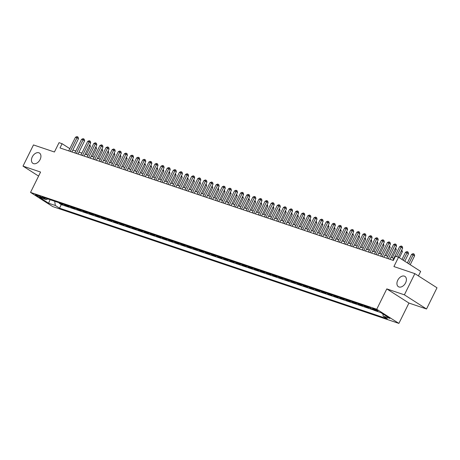 <?xml version="1.0" encoding="UTF-8"?>
<svg xmlns="http://www.w3.org/2000/svg" width="460" height="460" viewBox="0 0 460 460"><rect width="100%" height="100%" fill="white"/><g stroke="black" fill="none" stroke-linecap="round" stroke-linejoin="round"><path stroke-width="0.69" d="M397.756 280.232A6.095 4.065 122.6 0 1 404.955 276.414A6.095 4.065 122.6 0 1 405.582 282.871A6.095 4.065 122.6 0 1 398.383 286.689A6.095 4.065 122.6 0 1 397.756 280.232M32.275 156.889A6.095 4.065 122.6 0 1 39.474 153.071A6.095 4.065 122.6 0 1 40.106 159.534A6.095 4.065 122.6 0 1 32.907 163.346A6.095 4.065 122.6 0 1 32.275 156.889M373.342 308.551A3.047 0.374 -153.7 0 0 372.525 308.424A3.047 0.374 -153.7 0 0 374.124 309.597A3.047 0.374 -153.7 0 0 377.171 311A3.047 0.374 -153.7 0 0 377.993 311.127A3.047 0.374 -153.7 0 0 376.395 309.948A3.047 0.374 -153.7 0 0 373.342 308.551M418.428 275.919L420.659 271.4L398.521 257.243L395.462 256.208L393.363 260.446L59.995 147.947L62.094 143.704L59.035 142.675L54.424 152.001L33.476 144.929L23 166.123L38.594 176.094M426.523 308.988L437 287.793L414.857 273.637L404.386 294.831L386.797 288.897L376.74 309.247L398.883 323.403L408.94 303.054L426.523 308.988L404.386 294.831M376.74 309.247L30.527 192.406L52.67 206.563L398.883 323.403M61.226 203.469L62.939 204.568L59.265 203.326L59.484 202.883M63.675 204.297L65.383 205.39L65.602 204.947M65.383 205.39L69.052 206.632L67.344 205.534M73.462 207.598L75.17 208.696L71.501 207.454L71.72 207.011M79.58 209.662L81.288 210.761L77.619 209.518L77.838 209.076M85.692 211.726L87.406 212.825L83.731 211.583L83.956 211.14M91.81 213.791L93.524 214.889L89.849 213.647L90.068 213.204M97.928 215.855L99.636 216.953L95.968 215.711L96.186 215.268M104.046 217.919L105.754 219.017L102.085 217.775L102.304 217.333M110.164 219.983L111.872 221.082L108.203 219.84L108.422 219.397M116.276 222.048L117.99 223.146L114.316 221.904L114.54 221.461M122.394 224.112L124.108 225.21L120.434 223.968L120.652 223.525M128.512 226.176L130.22 227.274L126.552 226.032L126.77 225.59M134.63 228.24L136.338 229.339L132.67 228.097L132.888 227.654M140.748 230.305L142.456 231.403L138.788 230.161L139.006 229.718M146.861 232.369L148.574 233.467L144.9 232.225L145.118 231.782M152.979 234.433L154.692 235.531L151.018 234.289L151.236 233.847M159.097 236.498L160.804 237.596L157.136 236.354L157.355 235.911M165.215 238.562L166.922 239.66L163.254 238.418L163.472 237.975M171.327 240.626L173.04 241.724L169.372 240.482L169.59 240.039M177.445 242.69L179.158 243.788L175.484 242.546L175.703 242.104M183.563 244.755L185.271 245.853L181.602 244.611L181.821 244.168M189.681 246.819L191.389 247.917L187.72 246.675L187.939 246.232M195.799 248.883L197.507 249.981L193.838 248.739L194.057 248.296M201.911 250.947L203.625 252.045L199.956 250.803L200.175 250.361M208.029 253.011L209.743 254.11L206.068 252.868L206.287 252.425M214.147 255.076L215.855 256.174L212.186 254.932L212.405 254.489M220.265 257.14L221.973 258.238L218.304 256.996L218.523 256.553M226.383 259.204L228.091 260.302L224.422 259.06L224.641 258.618M232.495 261.268L234.209 262.367L230.54 261.125L230.759 260.682M238.613 263.333L240.327 264.431L236.653 263.189L236.871 262.746M244.731 265.397L246.439 266.495L242.771 265.253L242.989 264.81M250.849 267.461L252.557 268.559L248.889 267.317L249.107 266.875M256.967 269.525L258.675 270.624L255.007 269.382L255.225 268.939M263.08 271.59L264.793 272.688L261.125 271.446L261.343 271.003M269.198 273.654L270.911 274.752L267.237 273.51L267.455 273.067M275.316 275.718L277.023 276.816L273.355 275.575L273.573 275.132M281.434 277.782L283.142 278.881L279.473 277.639L279.691 277.196M287.552 279.847L289.26 280.945L285.591 279.703L285.809 279.26M293.664 281.917L295.377 283.009L291.709 281.767L291.927 281.325M299.782 283.981L301.495 285.073L297.821 283.832L298.04 283.389M305.9 286.045L307.608 287.138L303.939 285.896L304.158 285.453M312.018 288.109L313.726 289.202L310.057 287.96L310.276 287.517M318.136 290.174L319.844 291.266L316.175 290.024L316.394 289.582M324.248 292.238L325.962 293.33L322.293 292.089L322.512 291.646M330.366 294.302L332.08 295.395L328.405 294.153L328.624 293.71M336.484 296.366L338.192 297.459L334.523 296.217L334.742 295.774M342.602 298.431L344.31 299.523L340.641 298.281L340.86 297.839M348.72 300.495L350.428 301.587L346.759 300.346L346.978 299.903M354.832 302.559L356.546 303.652L352.872 302.41L353.096 301.967M360.95 304.623L362.664 305.716L358.99 304.474L359.208 304.031M367.068 306.688L368.776 307.78L365.108 306.538L365.326 306.096M371.611 308.735L371.266 308.516M40.014 197.196L41.36 197.65A2.955 0.362 -153.7 0 0 42.153 197.777A2.955 0.362 -153.7 0 0 40.606 196.638A2.955 0.362 -153.7 0 0 37.651 195.281L36.305 194.827A2.955 0.362 -153.7 0 0 35.512 194.706A2.955 0.362 -153.7 0 0 37.059 195.845A2.955 0.362 -153.7 0 0 40.014 197.196L40.359 196.5M54.705 201.273L55.321 205.488L59.512 208.167L387.372 318.815L383.186 316.135L389.913 318.406L380.817 312.593L374.089 310.322L369.897 307.642L42.038 196.995L46.23 199.674L47.817 198.944M55.321 205.488L48.593 203.222L39.497 197.403L46.23 199.674M59.265 203.326L61.272 204.608L373.612 310.017M371.226 308.603L369.512 307.51M365.108 306.538L363.4 305.446M358.99 304.474L357.282 303.381M352.872 302.41L351.164 301.317M346.759 300.346L345.046 299.253M340.641 298.281L338.928 297.189M334.523 296.217L332.816 295.124M328.405 294.153L326.698 293.06M322.293 292.089L320.58 290.996M316.175 290.024L314.462 288.932M310.057 287.96L308.349 286.867M303.939 285.896L302.231 284.803M297.821 283.832L296.113 282.739M291.709 281.767L289.995 280.675M285.591 279.703L283.877 278.611M279.473 277.639L277.765 276.546M273.355 275.575L271.647 274.482M267.237 273.51L265.529 272.418M261.125 271.446L259.411 270.353M255.007 269.382L253.293 268.289M248.889 267.317L247.181 266.225M242.771 265.253L241.063 264.161M236.653 263.189L234.945 262.096M230.54 261.125L228.827 260.032M224.422 259.06L222.709 257.968M218.304 256.996L216.597 255.904M212.186 254.932L210.479 253.839M206.068 252.868L204.361 251.775M199.956 250.803L198.243 249.711M193.838 248.739L192.125 247.647M187.72 246.675L186.012 245.582M181.602 244.611L179.894 243.518M175.484 242.546L173.776 241.454M169.372 240.482L167.658 239.39M163.254 238.418L161.54 237.325M157.136 236.354L155.428 235.261M151.018 234.289L149.31 233.197M144.9 232.225L143.192 231.133M138.788 230.161L137.074 229.068M132.67 228.097L130.956 227.004M126.552 226.032L124.844 224.94M120.434 223.968L118.726 222.876M114.316 221.904L112.608 220.811M108.203 219.84L106.49 218.747M102.085 217.775L100.372 216.683M95.968 215.711L94.26 214.619M89.849 213.647L88.142 212.554M83.731 211.583L82.024 210.49M77.619 209.518L75.906 208.426M71.501 207.454L69.793 206.362M398.521 257.243L393.909 266.564L414.857 273.637M30.527 192.406L40.583 172.057L23 166.123M69.822 148.649L62.094 143.704M393.852 258.376L390.954 257.399M387.734 256.312L384.836 255.334M381.622 254.248L378.718 253.27M375.504 252.183L372.6 251.206M369.386 250.119L366.488 249.142M363.268 248.055L360.37 247.077M357.15 245.991L354.252 245.013M351.037 243.927L348.134 242.949M344.919 241.862L342.016 240.885M338.801 239.798L335.903 238.82M332.683 237.734L329.785 236.756M326.565 235.669L323.667 234.692M320.453 233.605L317.549 232.628M314.335 231.541L311.431 230.564M308.217 229.477L305.319 228.499M302.099 227.412L299.201 226.435M295.981 225.348L293.083 224.371M289.869 223.284L286.965 222.306M283.751 221.22L280.847 220.242M277.633 219.155L274.735 218.178M271.515 217.091L268.617 216.114M265.397 215.027L262.499 214.049M259.285 212.963L256.381 211.985M253.167 210.898L250.263 209.921M247.049 208.834L244.151 207.857M240.931 206.77L238.033 205.792M234.813 204.706L231.915 203.728M228.7 202.641L225.797 201.664M222.582 200.577L219.679 199.6M216.464 198.513L213.566 197.535M210.346 196.449L207.448 195.471M204.228 194.384L201.33 193.407M198.116 192.32L195.212 191.343M191.998 190.256L189.1 189.278M185.88 188.192L182.982 187.214M179.762 186.127L176.864 185.15M173.65 184.063L170.746 183.086M167.532 181.999L164.628 181.021M161.414 179.935L158.516 178.957M155.296 177.87L152.398 176.893M149.178 175.806L146.28 174.829M143.066 173.742L140.162 172.764M136.948 171.678L134.044 170.7M130.83 169.613L127.932 168.636M124.712 167.549L121.814 166.572M118.594 165.485L115.696 164.507M112.481 163.421L109.578 162.443M106.363 161.356L103.46 160.379M100.245 159.292L97.347 158.315M94.127 157.228L91.229 156.25M88.009 155.164L85.111 154.186M81.897 153.099L78.993 152.122M75.779 151.035L72.875 150.058M61.272 204.608L59.512 208.167M383.186 316.135L382.858 313.892M50.077 199.709L48.593 203.222M386.797 288.897L408.94 303.054M71.932 151.972L78.476 138.73L76.981 137.776L70.242 151.403M75.451 137.258L76.9 136.597L77.516 136.804L76.981 137.776L75.451 137.258L68.712 150.886M77.516 136.804L78.114 137.184L78.476 138.73M86.376 154.612L90.442 146.383L89.32 145.665M89.815 144.67L90.442 146.383M78.05 154.037L84.594 140.794L83.099 139.84L76.36 153.467M81.57 139.322L83.018 138.661L83.634 138.868L83.099 139.84L81.57 139.322L74.83 152.95M83.634 138.868L84.232 139.248L84.594 140.794M84.163 156.101L90.706 142.859L89.211 141.904L82.478 155.532M87.682 141.387L89.136 140.725L89.746 140.932L89.211 141.904L87.682 141.387L80.948 155.014M89.746 140.932L90.344 141.312L90.706 142.859M90.281 158.165L96.824 144.923L95.329 143.968L88.596 157.596M93.8 143.451L95.254 142.79L95.864 142.997L95.329 143.968L93.8 143.451L87.066 157.078M95.864 142.997L96.462 143.376L96.824 144.923M96.399 160.23L102.942 146.987L101.447 146.033L94.708 159.66M99.918 145.515L101.373 144.854L101.982 145.061L101.447 146.033L99.918 145.515L93.179 159.143M101.982 145.061L102.58 145.44L102.942 146.987M92.495 156.676L96.56 148.448L95.438 147.729M95.933 146.734L96.56 148.448M98.612 158.74L102.678 150.512L101.556 149.793M102.045 148.798L102.678 150.512M104.725 160.804L108.796 152.576L107.674 151.857M108.163 150.863L108.796 152.576M110.843 162.869L114.908 154.64L113.787 153.922M114.281 152.927L114.908 154.64M102.517 162.294L109.06 149.052L107.565 148.097L100.826 161.724M106.036 147.579L107.485 146.918L108.1 147.125L107.565 148.097L106.036 147.579L99.297 161.207M108.1 147.125L108.698 147.505L109.06 149.052M116.961 164.933L121.026 156.705L119.905 155.986M120.399 154.991L121.026 156.705M108.629 164.358L115.178 151.116L113.677 150.161L106.944 163.789M112.154 149.644L113.603 148.982L114.212 149.189L113.677 150.161L112.154 149.644L105.415 163.271M114.212 149.189L114.816 149.569L115.178 151.116M123.079 166.997L127.144 158.769L126.023 158.05M126.517 157.055L127.144 158.769M114.747 166.422L121.29 153.18L119.795 152.225L113.062 165.853M118.266 151.708L119.721 151.047L120.33 151.254L119.795 152.225L118.266 151.708L111.533 165.335M120.33 151.254L120.928 151.633L121.29 153.18M129.197 169.061L133.262 160.833L132.141 160.114M132.629 159.12L133.262 160.833M120.865 168.486L127.409 155.244L125.913 154.29L119.18 167.917M124.384 153.772L125.839 153.111L126.448 153.318L125.913 154.29L124.384 153.772L117.651 167.4M126.448 153.318L127.046 153.697L127.409 155.244M135.309 171.126L139.38 162.898L138.259 162.179M138.748 161.184L139.38 162.898M126.983 170.551L133.526 157.308L132.031 156.354L125.292 169.981M130.502 155.836L131.957 155.175L132.566 155.382L132.031 156.354L130.502 155.836L123.763 169.464M132.566 155.382L133.164 155.767L133.526 157.308M141.427 173.19L145.492 164.962L144.371 164.243M144.865 163.248L145.492 164.962M133.101 172.615L139.644 159.373L138.149 158.418L131.41 172.046M136.62 157.901L138.069 157.239L138.684 157.446L138.149 158.418L136.62 157.901L129.881 171.528M138.684 157.446L139.282 157.832L139.644 159.373M147.545 175.254L151.61 167.026L150.489 166.307M150.983 165.312L151.61 167.026M139.213 174.679L145.762 161.437L144.262 160.482L137.528 174.11M142.738 159.965L144.187 159.304L144.796 159.511L144.262 160.482L142.738 159.965L135.999 173.592M144.796 159.511L145.4 159.896L145.762 161.437M153.663 177.318L157.728 169.09L156.607 168.371M157.102 167.377L157.728 169.09M145.331 176.743L151.875 163.501L150.38 162.547L143.646 176.174M148.85 162.029L150.305 161.368L150.914 161.575L150.38 162.547L148.85 162.029L142.117 175.657M150.914 161.575L151.512 161.96L151.875 163.501M159.781 179.383L163.846 171.155L162.725 170.436M163.214 169.441L163.846 171.155M151.449 178.808L157.993 165.565L156.498 164.611L149.764 178.238M154.968 164.093L156.423 163.432L157.032 163.639L156.498 164.611L154.968 164.093L148.235 177.721M157.032 163.639L157.63 164.024L157.993 165.565M165.893 181.447L169.964 173.219L168.843 172.5M169.332 171.505L169.964 173.219M157.567 180.872L164.111 167.63L162.616 166.675L155.877 180.303M161.086 166.158L162.535 165.496L163.15 165.703L162.616 166.675L161.086 166.158L154.347 179.785M163.15 165.703L163.748 166.089L164.111 167.63M172.011 183.511L176.077 175.283L174.955 174.564M175.45 173.57L176.077 175.283M163.685 182.936L170.229 169.694L168.734 168.739L161.995 182.367M167.204 168.222L168.653 167.561L169.268 167.768L168.734 168.739L167.204 168.222L160.465 181.849M169.268 167.768L169.867 168.153L170.229 169.694M178.129 185.575L182.195 177.347L181.073 176.629M181.568 175.634L182.195 177.347M169.797 185L176.347 171.758L174.846 170.804L168.113 184.431M173.316 170.286L174.771 169.625L175.381 169.832L174.846 170.804L173.316 170.286L166.583 183.914M175.381 169.832L175.984 170.217L176.347 171.758M184.247 187.64L188.312 179.411L187.191 178.693M187.686 177.698L188.312 179.411M175.915 187.065L182.459 173.822L180.964 172.868L174.231 186.495M179.434 172.35L180.889 171.689L181.499 171.896L180.964 172.868L179.434 172.35L172.701 185.978M181.499 171.896L182.097 172.281L182.459 173.822M190.365 189.704L194.43 181.476L193.309 180.757M193.798 179.762L194.43 181.476M182.033 189.129L188.577 175.887L187.082 174.932L180.349 188.56M185.552 174.415L187.007 173.754L187.617 173.96L187.082 174.932L185.552 174.415L178.819 188.042M187.617 173.96L188.215 174.346L188.577 175.887M196.477 191.768L200.548 183.54L199.427 182.821M199.916 181.827L200.548 183.54M188.151 191.193L194.695 177.951L193.2 176.996L186.461 190.624M191.67 176.479L193.119 175.818L193.735 176.025L193.2 176.996L191.67 176.479L184.931 190.106M193.735 176.025L194.333 176.41L194.695 177.951M202.595 193.833L206.661 185.604L205.539 184.886M206.034 183.891L206.661 185.604M194.269 193.257L200.813 180.015L199.318 179.061L192.579 192.688M197.788 178.543L199.237 177.882L199.853 178.089L199.318 179.061L197.788 178.543L191.049 192.171M199.853 178.089L200.451 178.474L200.813 180.015M208.713 195.897L212.779 187.668L211.657 186.95M212.152 185.955L212.779 187.668M200.382 195.322L206.931 182.079L205.43 181.125L198.697 194.752M203.901 180.607L205.355 179.946L205.965 180.153L205.43 181.125L203.901 180.607L197.167 194.235M205.965 180.153L206.563 180.538L206.931 182.079M214.831 197.961L218.897 189.733L217.775 189.014M218.27 188.019L218.897 189.733M206.5 197.386L213.043 184.144L211.548 183.189L204.815 196.817M210.019 182.672L211.473 182.011L212.083 182.217L211.548 183.189L210.019 182.672L203.285 196.299M212.083 182.217L212.681 182.603L213.043 184.144M220.949 200.025L225.015 191.797L223.893 191.078M224.382 190.083L225.015 191.797M212.618 199.45L219.161 186.208L217.666 185.254L210.933 198.881M216.137 184.736L217.591 184.075L218.201 184.282L217.666 185.254L216.137 184.736L209.403 198.363M218.201 184.282L218.799 184.667L219.161 186.208M227.062 202.089L231.133 193.861L230.006 193.142M230.5 192.148L231.133 193.861M218.736 201.514L225.279 188.272L223.784 187.318L217.045 200.945M222.255 186.8L223.704 186.139L224.319 186.346L223.784 187.318L222.255 186.8L215.516 200.428M224.319 186.346L224.917 186.731L225.279 188.272M233.18 204.154L237.245 195.925L236.124 195.207M236.618 194.212L237.245 195.925M224.854 203.579L231.397 190.336L229.902 189.382L223.163 203.009M228.373 188.864L229.822 188.203L230.437 188.41L229.902 189.382L228.373 188.864L221.634 202.492M230.437 188.41L231.035 188.795L231.397 190.336M230.966 205.643L237.515 192.401L236.014 191.446L229.281 205.074M234.485 190.929L235.94 190.267L236.549 190.474L236.014 191.446L234.485 190.929L227.752 204.556M236.549 190.474L237.147 190.86L237.515 192.401M237.084 207.707L243.627 194.465L242.132 193.511L235.399 207.138M240.603 192.993L242.058 192.332L242.667 192.539L242.132 193.511L240.603 192.993L233.87 206.62M242.667 192.539L243.265 192.924L243.627 194.465M239.298 206.218L243.363 197.99L242.242 197.271M242.736 196.276L243.363 197.99M245.416 208.282L249.481 200.054L248.36 199.335M248.854 198.34L249.481 200.054M251.528 210.346L255.599 202.118L254.478 201.399M254.966 200.405L255.599 202.118M243.202 209.771L249.745 196.529L248.25 195.575L241.517 209.202M246.721 195.057L248.176 194.396L248.785 194.603L248.25 195.575L246.721 195.057L239.988 208.685M248.785 194.603L249.383 194.988L249.745 196.529M257.646 212.411L261.717 204.183L260.59 203.464M261.084 202.469L261.717 204.183M249.32 211.836L255.863 198.593L254.368 197.639L247.63 211.266M252.839 197.121L254.288 196.46L254.903 196.667L254.368 197.639L252.839 197.121L246.1 210.749M254.903 196.667L255.501 197.052L255.863 198.593M263.764 214.475L267.829 206.247L266.708 205.528M267.202 204.533L267.829 206.247M255.438 213.9L261.981 200.658L260.486 199.703L253.747 213.331M258.957 199.186L260.406 198.524L261.021 198.731L260.486 199.703L258.957 199.186L252.218 212.813M261.021 198.731L261.619 199.117L261.981 200.658M269.882 216.539L273.947 208.311L272.826 207.592M273.32 206.597L273.947 208.311M261.55 215.964L268.099 202.722L266.599 201.767L259.865 215.395M265.069 201.25L266.524 200.589L267.133 200.796L266.599 201.767L265.069 201.25L258.336 214.877M267.133 200.796L267.731 201.181L268.099 202.722M276 218.603L280.065 210.375L278.944 209.656M279.438 208.662L280.065 210.375M267.668 218.028L274.212 204.786L272.717 203.832L265.983 217.459M271.187 203.314L272.642 202.653L273.252 202.86L272.717 203.832L271.187 203.314L264.454 216.942M273.252 202.86L273.849 203.245L274.212 204.786M282.112 220.668L286.183 212.439L285.062 211.721M285.551 210.726L286.183 212.439M273.786 220.093L280.33 206.85L278.835 205.896L272.096 219.523M277.305 205.378L278.76 204.717L279.369 204.924L278.835 205.896L277.305 205.378L270.572 219.006M279.369 204.924L279.967 205.309L280.33 206.85M288.23 222.732L292.301 214.504L291.174 213.785M291.669 212.79L292.301 214.504M279.904 222.157L286.448 208.915L284.953 207.96L278.214 221.588M283.423 207.443L284.872 206.781L285.487 206.988L284.953 207.96L283.423 207.443L276.684 221.07M285.487 206.988L286.085 207.374L286.448 208.915M294.348 224.796L298.413 216.568L297.292 215.849M297.787 214.855L298.413 216.568M286.022 224.221L292.566 210.979L291.071 210.024L284.332 223.652M289.541 209.507L290.99 208.846L291.605 209.053L291.071 210.024L289.541 209.507L282.802 223.134M291.605 209.053L292.203 209.438L292.566 210.979M300.466 226.861L304.531 218.632L303.41 217.913M303.905 216.919L304.531 218.632M292.135 226.285L298.684 213.043L297.183 212.089L290.45 225.716M295.653 211.571L297.108 210.91L297.718 211.117L297.183 212.089L295.653 211.571L288.92 225.199M297.718 211.117L298.316 211.502L298.684 213.043M306.584 228.925L310.649 220.696L309.528 219.978M310.023 218.983L310.649 220.696M298.252 228.35L304.796 215.107L303.301 214.153L296.568 227.78M301.772 213.636L303.226 212.974L303.836 213.181L303.301 214.153L301.772 213.636L295.038 227.263M303.836 213.181L304.434 213.566L304.796 215.107M312.697 230.989L316.767 222.761L315.646 222.042M316.135 221.047L316.767 222.761M304.37 230.414L310.914 217.172L309.419 216.217L302.68 229.845M307.889 215.7L309.344 215.038L309.954 215.245L309.419 216.217L307.889 215.7L301.156 229.327M309.954 215.245L310.552 215.631L310.914 217.172M318.815 233.053L322.885 224.825L321.759 224.106M322.253 223.111L322.885 224.825M310.488 232.478L317.032 219.236L315.537 218.281L308.798 231.909M314.007 217.764L315.457 217.103L316.072 217.31L315.537 218.281L314.007 217.764L307.268 231.391M316.072 217.31L316.67 217.695L317.032 219.236M324.933 235.117L328.998 226.889L327.876 226.17M328.371 225.176L328.998 226.889M316.606 234.542L323.15 221.3L321.655 220.346L314.916 233.973M320.125 219.828L321.574 219.167L322.19 219.374L321.655 220.346L320.125 219.828L313.386 233.456M322.19 219.374L322.788 219.759L323.15 221.3M331.05 237.182L335.116 228.953L333.994 228.235M334.489 227.24L335.116 228.953M322.719 236.607L329.262 223.364L327.767 222.41L321.034 236.037M326.238 221.892L327.692 221.231L328.302 221.438L327.767 222.41L326.238 221.892L319.504 235.52M328.302 221.438L328.9 221.823L329.262 223.364M337.168 239.246L341.234 231.018L340.112 230.299M340.601 229.304L341.234 231.018M328.837 238.671L335.38 225.429L333.885 224.474L327.152 238.102M332.356 223.957L333.81 223.295L334.42 223.502L333.885 224.474L332.356 223.957L325.622 237.584M334.42 223.502L335.018 223.888L335.38 225.429M343.281 241.31L347.352 233.082L346.23 232.363M346.719 231.368L347.352 233.082M334.955 240.735L341.498 227.493L340.003 226.538L333.264 240.166M338.474 226.021L339.928 225.36L340.538 225.567L340.003 226.538L338.474 226.021L331.735 239.648M340.538 225.567L341.136 225.952L341.498 227.493M349.399 243.374L353.464 235.146L352.343 234.427M352.837 233.433L353.464 235.146M341.073 242.799L347.616 229.557L346.121 228.603L339.382 242.23M344.592 228.085L346.041 227.424L346.656 227.631L346.121 228.603L344.592 228.085L337.853 241.713M346.656 227.631L347.254 228.016L347.616 229.557M355.517 245.439L359.582 237.21L358.461 236.492M358.955 235.497L359.582 237.21M347.185 244.864L353.734 231.621L352.233 230.667L345.5 244.294M350.71 230.149L352.159 229.488L352.774 229.695L352.233 230.667L350.71 230.149L343.971 243.777M352.774 229.695L353.372 230.08L353.734 231.621M361.635 247.503L365.7 239.275L364.579 238.556M365.073 237.561L365.7 239.275M353.303 246.928L359.846 233.686L358.351 232.731L351.618 246.359M356.822 232.214L358.277 231.552L358.886 231.759L358.351 232.731L356.822 232.214L350.089 245.841M358.886 231.759L359.484 232.145L359.846 233.686M367.753 249.567L371.818 241.339L370.697 240.62M371.185 239.625L371.818 241.339M359.421 248.992L365.964 235.75L364.469 234.795L357.736 248.423M362.94 234.278L364.395 233.617L365.004 233.824L364.469 234.795L362.94 234.278L356.207 247.905M365.004 233.824L365.602 234.209L365.964 235.75M373.865 251.631L377.936 243.403L376.815 242.684M377.303 241.69L377.936 243.403M365.539 251.056L372.082 237.814L370.587 236.86L363.848 250.487M369.058 236.342L370.513 235.681L371.122 235.888L370.587 236.86L369.058 236.342L362.319 249.97M371.122 235.888L371.72 236.273L372.082 237.814M379.983 253.696L384.048 245.467L382.927 244.749M383.421 243.754L384.048 245.467M371.657 253.121L378.2 239.878L376.705 238.924L369.966 252.552M375.176 238.406L376.625 237.745L377.24 237.952L376.705 238.924L375.176 238.406L368.437 252.034M377.24 237.952L377.838 238.337L378.2 239.878M386.101 255.76L390.166 247.532L389.045 246.813M389.539 245.818L390.166 247.532M377.769 255.185L384.318 241.943L382.818 240.988L376.084 254.616M381.294 240.471L382.743 239.809L383.353 240.016L382.818 240.988L381.294 240.471L374.555 254.098M383.353 240.016L383.956 240.402L384.318 241.943M392.219 257.824L396.284 249.596L395.163 248.877M395.657 247.882L396.284 249.596M383.887 257.249L390.431 244.007L388.936 243.052L382.202 256.68M387.406 242.535L388.861 241.874L389.471 242.081L388.936 243.052L387.406 242.535L380.673 256.162M389.471 242.081L390.068 242.466L390.431 244.007M399.372 257.79L402.402 251.66L401.281 250.941M401.77 249.947L402.402 251.66M390.005 259.313L396.549 246.071L395.054 245.117L388.32 258.744M393.524 244.599L394.979 243.938L395.588 244.145L395.054 245.117L393.524 244.599L386.791 258.227M395.588 244.145L396.186 244.53L396.549 246.071M404.794 261.257L408.52 253.724L405.496 252.252L401.942 259.434M403.299 260.297L407.554 251.798L408.158 252.183L408.52 253.724M405.496 252.252L406.945 251.591L407.554 251.798M398.216 257.14L402.667 248.135L401.172 247.181L396.531 256.571M399.642 246.663L401.091 246.002L401.706 246.209L401.172 247.181L399.642 246.663L392.903 260.291M401.706 246.209L402.304 246.594L402.667 248.135M410.222 264.724L414.632 255.789L411.608 254.317L407.37 262.901M408.721 263.77L413.672 253.862L414.27 254.248L414.632 255.789M411.608 254.317L413.063 253.655L413.672 253.862M41.578 197.219L41.36 197.65"/></g></svg>
